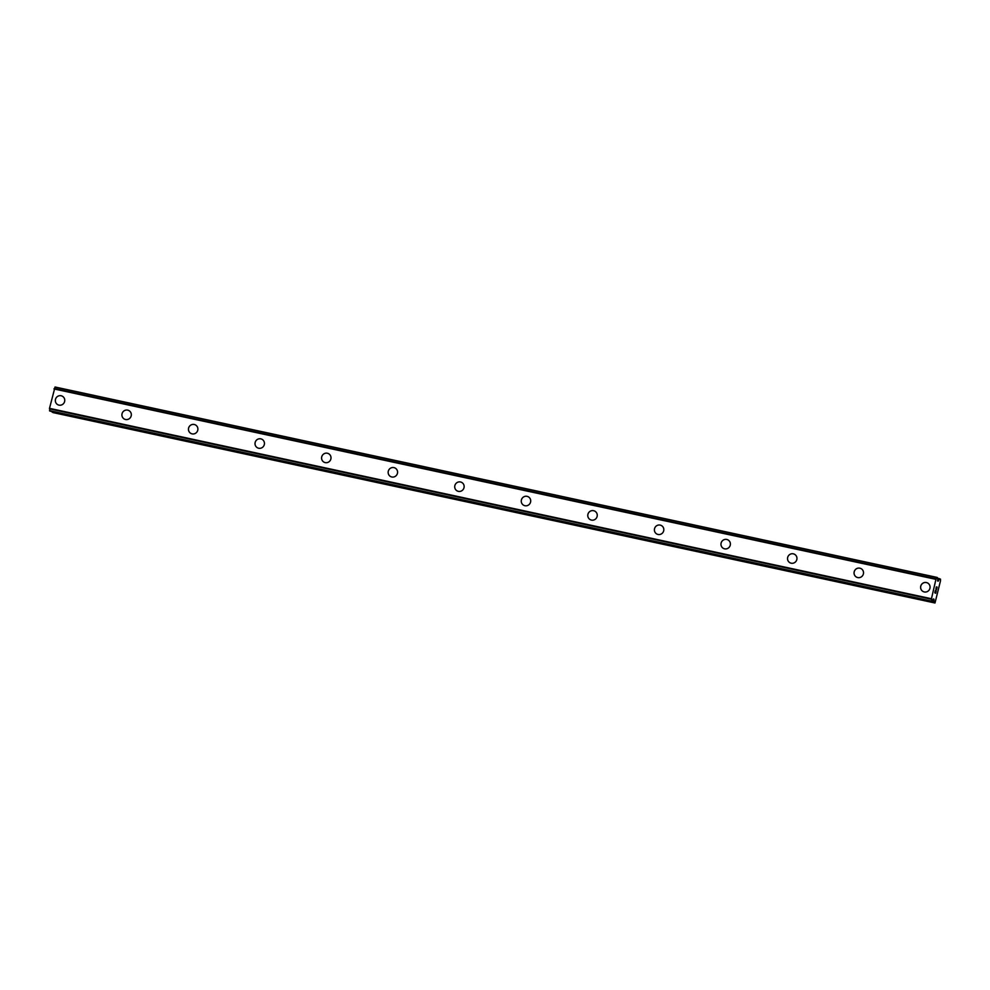 <?xml version="1.0" encoding="UTF-8"?>
<svg xmlns="http://www.w3.org/2000/svg" width="990" height="990" viewBox="0 0 990 990"><rect width="100%" height="100%" fill="white"/><g stroke="black" fill="none" stroke-linecap="round" stroke-linejoin="round"><path stroke-width="1.49" d="M57.915 404.762A4.814 4.678 116.5 0 1 61.145 395.765A4.814 4.678 116.5 0 1 64.474 401.989A4.814 4.678 116.5 0 1 57.915 404.762A4.814 4.678 116.5 0 1 61.145 395.765A4.814 4.678 116.5 0 1 62.209 396.136M124.48 419.129A4.814 4.678 116.5 0 1 127.71 410.132A4.814 4.678 116.5 0 1 131.039 416.369A4.814 4.678 116.5 0 1 124.48 419.129A4.814 4.678 116.5 0 1 127.71 410.132A4.814 4.678 116.5 0 1 128.774 410.504M191.045 433.496A4.814 4.678 116.5 0 1 194.275 424.5A4.814 4.678 116.5 0 1 197.604 430.737A4.814 4.678 116.5 0 1 191.033 433.496A4.814 4.678 116.5 0 1 194.275 424.5A4.814 4.678 116.5 0 1 195.339 424.871M260.84 438.867A4.814 4.678 116.5 0 1 264.157 445.104A4.814 4.678 116.5 0 1 257.598 447.864A4.814 4.678 116.5 0 1 260.84 438.867M257.598 447.864A4.814 4.678 116.5 0 1 260.828 438.867A4.814 4.678 116.5 0 1 261.904 439.251M324.163 462.243A4.814 4.678 116.5 0 1 327.393 453.247A4.814 4.678 116.5 0 1 330.722 459.471A4.814 4.678 116.5 0 1 324.163 462.243A4.814 4.678 116.5 0 1 327.393 453.247A4.814 4.678 116.5 0 1 328.47 453.618M390.728 476.611A4.814 4.678 116.5 0 1 393.958 467.614A4.814 4.678 116.5 0 1 397.287 473.851A4.814 4.678 116.5 0 1 390.728 476.611A4.814 4.678 116.5 0 1 393.958 467.614A4.814 4.678 116.5 0 1 395.022 467.985M457.293 490.978A4.814 4.678 116.5 0 1 460.523 481.982A4.814 4.678 116.5 0 1 463.852 488.219A4.814 4.678 116.5 0 1 457.293 490.978A4.814 4.678 116.5 0 1 460.523 481.982A4.814 4.678 116.5 0 1 461.588 482.353M523.846 505.346A4.814 4.678 116.5 0 1 527.088 496.349A4.814 4.678 116.5 0 1 530.417 502.586A4.814 4.678 116.5 0 1 523.846 505.346A4.814 4.678 116.5 0 1 527.088 496.349A4.814 4.678 116.5 0 1 528.153 496.72M590.411 519.725A4.814 4.678 116.5 0 1 593.641 510.716A4.814 4.678 116.5 0 1 596.97 516.953A4.814 4.678 116.5 0 1 590.411 519.725A4.814 4.678 116.5 0 1 593.654 510.716A4.814 4.678 116.5 0 1 594.718 511.1M656.976 534.093A4.814 4.678 116.5 0 1 660.206 525.096A4.814 4.678 116.5 0 1 663.535 531.321A4.814 4.678 116.5 0 1 656.976 534.093A4.814 4.678 116.5 0 1 660.206 525.096A4.814 4.678 116.5 0 1 661.271 525.467M723.541 548.46A4.814 4.678 116.5 0 1 726.771 539.463A4.814 4.678 116.5 0 1 730.1 545.7A4.814 4.678 116.5 0 1 723.541 548.46A4.814 4.678 116.5 0 1 726.771 539.463A4.814 4.678 116.5 0 1 727.836 539.835M790.107 562.827A4.814 4.678 116.5 0 1 793.337 553.831A4.814 4.678 116.5 0 1 796.665 560.068A4.814 4.678 116.5 0 1 790.107 562.827A4.814 4.678 116.5 0 1 793.337 553.831A4.814 4.678 116.5 0 1 794.401 554.202M856.672 577.207A4.814 4.678 116.5 0 1 859.902 568.198A4.814 4.678 116.5 0 1 863.231 574.435A4.814 4.678 116.5 0 1 856.659 577.195A4.814 4.678 116.5 0 1 859.902 568.198A4.814 4.678 116.5 0 1 860.966 568.582M923.225 591.575A4.814 4.678 116.5 0 1 926.454 582.566A4.814 4.678 116.5 0 1 929.783 588.803A4.814 4.678 116.5 0 1 923.225 591.575A4.814 4.678 116.5 0 1 926.467 582.578A4.814 4.678 116.5 0 1 927.531 582.949M934.919 592.589L935.364 590.609L934.919 592.589M935.265 592.75L935.513 591.686M935.562 591.711L935.315 592.787L935.562 591.711M935.661 592.961L936.119 590.981M935.661 593.233L936.169 591.005L935.661 593.245L934.795 592.812L935.315 590.585M935.884 589.149L936.354 586.897M936.515 587.788L936.54 589.137L936.503 587.788M936.54 589.137L937.035 587.033M936.478 589.681L937.085 587.058L936.478 589.706L936.293 587.157M939.609 578.705L938.05 581.241L937.443 577.615L935.934 579.348L931.454 598.752L931.937 601.487L933.904 599.136L934.115 602.564L934.993 602.997L940.488 580.845L940.5 579.138L937.394 578.222L939.584 578.705M937.01 577.405L55.056 387.003L49.5 408.35L49.995 411.085L931.937 601.487L49.995 411.085M52.049 411.518L53.039 412.595L934.993 602.997M936.998 577.405L55.056 387.003M936.911 577.554L54.957 387.152M936.156 578.952L54.203 388.55M935.934 579.348L53.98 388.946M931.454 598.752L49.5 408.35M931.466 599.272L49.512 408.87M931.491 601.066L49.537 410.652M931.503 601.264L49.55 410.862M939.337 578.977L937.369 578.556M938.322 580.969L937.456 580.784M936.107 579.014L54.153 388.612M931.454 599.185L49.5 408.783M933.904 599.136L933.248 598.987M934.015 599.606L933.026 599.396M934.003 602.093L52.049 411.692M934.115 602.564L52.161 412.162"/></g></svg>
